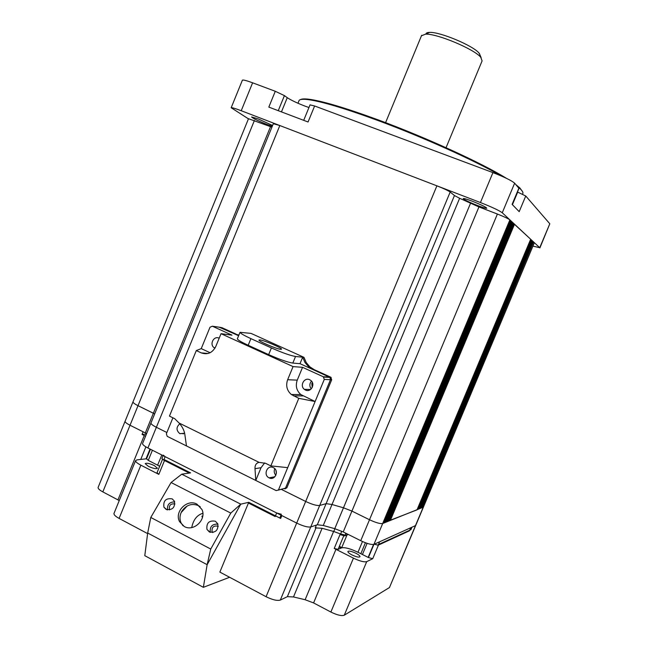 <?xml version="1.0" encoding="UTF-8"?>
<svg xmlns="http://www.w3.org/2000/svg" width="648" height="648" viewBox="0 0 648 648"><rect width="100%" height="100%" fill="white"/><g stroke="black" fill="none" stroke-linecap="round" stroke-linejoin="round"><path stroke-width="0.97" d="M446.043 147.695L482.096 60.912L480.759 57.275C474.053 49.005 436.955 33.469 425.509 34.158L421.451 35.794M425.947 34.158C425.979 33.024 427.218 32.441 429.656 32.4C439.968 31.768 472.991 45.595 479.026 53.063L480.411 55.955M273.334 123.703L279.823 125.542L436.898 185.83C443.596 188.471 448.019 190.536 450.182 192.027L454.459 195.534L459.626 198.288L478.945 206.939L497.405 214.043C503.966 216.635 508.129 218.579 509.887 219.866L510.624 220.563L383.883 523.041L382.676 523.519C380.222 523.957 375.832 522.693 369.506 519.745C375.832 522.693 380.222 523.957 382.676 523.519L423.395 507.157L534.357 242.684L423.395 507.157M450.182 192.027L319.691 505.472C316.791 505.813 312.125 504.476 305.678 501.455C312.125 504.476 316.791 505.813 319.691 505.472L326.114 503.65L332.011 504.5L326.114 503.65L454.459 195.534M459.626 198.288L332.011 504.5L343.472 507.805L351.929 511.086L343.472 507.805L470.505 203.351M478.945 206.939L351.929 511.086L369.506 519.745L497.405 214.043M510.624 220.563L383.883 523.041M384.126 522.499L384.499 522.782L384.037 522.709M510.567 220.685L510.98 220.903L384.499 522.782M384.726 522.264L385.098 522.547L384.629 522.474M510.932 221.025L511.345 221.235L385.098 522.547M385.317 522.029L385.69 522.312L385.228 522.239M511.296 221.357L511.701 221.576L385.69 522.312M385.908 521.794L386.281 522.077L385.819 522.005M511.653 221.689L512.066 221.908L386.281 522.077M386.5 521.559L386.872 521.843L386.411 521.77M512.009 222.029L512.422 222.24L386.872 521.843M387.091 521.324L387.464 521.608L387.002 521.535M512.374 222.361L512.779 222.572L387.464 521.608M387.674 521.097L388.047 521.373L387.585 521.3M512.73 222.693L513.127 222.904L388.047 521.373M388.257 520.862L388.63 521.146L388.176 521.073M513.078 223.017L513.483 223.236L388.63 521.146M388.841 520.636L389.213 520.911L388.76 520.838M513.435 223.349L513.84 223.56L389.213 520.911M389.424 520.409L389.788 520.684L389.335 520.611M513.783 223.681L514.188 223.884L389.788 520.684M514.139 224.006L530.663 239.25L416.996 509.879L530.663 239.25M416.996 509.879L389.918 520.376M417.118 509.603L530.623 239.347M417.604 509.417L530.915 239.622M418.082 509.231L531.198 239.89M418.551 509.036L531.49 240.157M419.029 508.85L531.773 240.424M419.499 508.664L532.065 240.691M419.977 508.478L532.348 240.959M420.447 508.291L532.632 241.218M420.908 508.105L532.915 241.485M421.378 507.919L533.199 241.745M421.84 507.732L423.112 507.449L415.473 525.617L373.961 544.336C371.458 544.887 367.052 543.672 360.734 540.699L343.229 531.935L334.765 528.679L323.263 525.488L317.326 524.759L310.748 526.954L316.394 525.074L315.22 527.893L322.096 528.282L293.487 596.946L287.372 596.662L280.309 600.072C277.19 600.963 272.452 599.837 266.077 596.711L219.866 572.087L248.735 502.305L280.649 518.457L281.839 515.589L296.687 523.082C303.118 526.127 307.8 527.415 310.748 526.954C307.8 527.415 303.118 526.127 296.687 523.082L147.906 447.971C144.31 446.099 142.519 444.633 142.544 443.58L142.633 443.37M422.188 507.813L533.482 242.012M533.798 242.166L534.357 242.684M248.5 118.714L271.917 127.162M254.429 120.431L138.016 405.68C134.679 404.004 133.01 402.732 133.002 401.882L133.002 401.882C133.01 402.732 134.679 404.004 138.016 405.68L154.669 413.918L153.365 413.246L270.532 126.635M279.823 125.542L156.371 427.283C152.758 425.436 150.944 424.027 150.935 423.055L150.935 423.055C150.944 424.027 152.758 425.436 156.371 427.283L166.884 432.508L156.371 427.283L147.906 447.971M312.393 382.555L311.81 383.535L312.223 387.528M275.926 470.416L276.396 473.307M266.077 596.711L305.678 501.455L281.475 489.434L305.678 501.455L436.898 185.83M300.518 99.598C301.741 98.869 304.317 98.723 308.246 99.152C321.505 100.748 344.866 107.673 378.327 119.929C426.19 137.562 482.331 163.312 506.404 178.313M501.39 176.029C475.243 160.761 422.65 136.995 377.825 120.463C344.161 108.127 320.671 101.145 307.355 99.533C302.859 99.039 300.129 99.298 299.165 100.302L298.76 101.291M308.958 107.519L305.135 106.175C297.1 103.064 291.146 100.238 287.258 97.686L284.415 95.621L278.259 110.678M477.357 205.448C482.833 207.522 485.976 208.454 486.77 208.243C486.162 207.166 481.424 204.857 472.562 201.317C467.095 199.252 463.976 198.329 463.223 198.547C463.871 199.649 468.585 201.949 477.357 205.448M272.597 125.493L258.228 118.94L251.586 116.964C252.688 118.26 257.815 120.755 266.96 124.44L272.281 126.263M533.061 246.159L539.735 247.706L502.265 212.763C499.13 210.446 491.848 207.044 480.435 202.541L241.226 110.727C235.248 108.459 231.895 107.463 231.174 107.746L248.443 118.851M512.414 204.695L517.687 192.108L525.747 196.004L549.804 223.771L539.889 247.925M242.336 80.32L242.401 80.158C243.194 79.712 246.596 80.595 252.607 82.806L275.287 91.279L284.415 95.621M310.036 104.879L314.62 105.98L492.934 172.611C504.387 177.05 511.628 180.581 514.642 183.19L518.983 188.374L512.228 204.501M314.62 105.98L308.059 121.986L268.823 107.098L275.287 91.279M525.747 196.004L519.186 211.645L512.106 204.371L518.918 188.114M522.572 193.946C523.511 192.934 522.701 191.201 520.133 188.746L517.533 186.527M515.921 184.664L519.761 187.847L522.49 191.549M259.88 339.9C264.06 340.281 282.026 347.968 281.556 349.175L280.714 349.345C276.777 349.086 258.39 341.237 258.949 340.062L259.88 339.9M271.415 347.952L250.914 338.637C244.013 335.453 240.384 333.347 240.027 332.303L251.06 333.396L303.969 357.34L295.537 356.489C290.377 355.598 282.334 352.755 271.415 347.952L268.661 354.618C279.58 359.438 287.623 362.256 292.815 363.083L300 363.682L302.673 357.21L304.949 362.467L308.602 366.768L312.992 369.595L329.978 377.42L329.516 377.112L330.731 377.177L331.695 379.769L330.48 379.712L285.517 488.09L330.48 379.712L324.284 379.412L323.303 376.772L302.551 367.319L297.254 380.133C295.302 385.835 296.501 390.647 300.834 394.559L315.114 401.525L298.793 398.326L270.832 465.888L265.607 463.32L259.079 462.364L179.083 423.023C182.234 426.587 184.129 430.231 184.761 433.958L186.478 445.937L255.766 480.443L254.996 468.682C254.867 465.134 256.227 463.028 259.079 462.364M237.419 338.653L237.346 338.831C237.678 339.925 241.299 342.063 248.192 345.263L268.661 354.618M220.757 327.426L219.226 327.2L234.519 333.882L238.885 335.089M221.648 327.556L236.01 334.084M238.845 335.17L234.519 333.882M303.969 357.34L306.237 362.58L309.882 366.865L314.256 369.684L330.731 377.177M264.659 462.915L261.031 467.718L255.766 480.443L276.17 490.601L286.878 487.79L331.695 379.769M286.878 487.79L284.893 488.9M271.018 477.479L271.706 478.337M182.89 433.463L183.206 433.958M273.318 467.629L273.448 467.694C279.523 470.594 275.019 481.083 269.09 477.843L269.082 477.843C262.877 475.065 267.3 464.381 273.318 467.629M184.639 433.237L179.877 433.674C176.126 430.45 176.094 427.17 179.78 423.808M214.95 348.179L214.115 347.692C209.191 344.412 213.816 335.462 219.048 338.167L219.17 338.224M309.704 379.744L310.902 380.514C315.689 384.224 310.757 392.81 305.443 390.031L304.358 389.351C299.433 385.738 304.309 376.958 309.704 379.744M179.083 423.023L174.717 418.697L169.46 416.105L196.295 350.568L201.261 352.885C207.579 355.039 212.414 352.925 215.768 346.534L221.033 333.688L293.066 366.598L287.639 379.728C285.647 385.56 286.861 390.485 291.292 394.494L298.793 398.326M196.295 350.568L201.245 348.616L210.106 352.739M186.478 445.937L167.225 436.355L166.358 433.787L172.911 417.798M221.033 333.688L231.96 335.138L212.35 326.203L210.001 327.24L201.245 348.616M285.517 488.09L278.267 490.139M270.832 465.888L287.704 467.637L324.284 379.412M331.193 377.484L329.978 377.42L330.48 379.712M278.6 489.605L287.704 467.637M311.243 388.897C309.323 386.24 309.412 383.648 311.51 381.121M293.066 366.598L302.551 367.319M300 363.682L329.516 377.112L323.303 376.772M212.35 326.203L220.126 327.329L238.61 335.745M275.87 475.316C274.128 473.356 273.772 471.145 274.784 468.698M333.793 531.4L334.919 528.711M345.87 533.264L344.768 535.904L340.322 534.681M344.768 535.904L348.227 534.438M378.173 545.195L379.606 541.793L410.719 527.764L409.423 530.842L378.173 545.195L374.261 544.199M163.296 455.147L165.143 456.67L163.725 460.129L161.911 458.533M165.143 456.67L276.656 512.973L275.173 516.553L248.443 503.018M189.281 473.072L163.725 460.129M276.656 512.973L281.378 514.277M281.013 515.168L279.896 517.849M148.343 466.317C153.212 468.504 156.241 469.144 157.432 468.229L154.297 465.572C149.461 463.385 146.432 462.753 145.225 463.668L148.343 466.317M352.026 554.963C356.449 557.005 359.105 557.58 360.005 556.705C359.996 555.846 358.603 554.688 355.841 553.238C351.443 551.213 348.794 550.638 347.879 551.513C347.887 552.355 349.264 553.514 352.026 554.963M218.246 526.451L217.777 526.168C213.532 525.479 211.637 527.318 212.099 531.692L212.609 532.535M159.683 466.26L148.262 460.38L146.545 458.841M119.24 500.58L102.83 491.889C99.549 490.107 97.97 488.641 98.083 487.482L125.072 421.305C125.056 422.229 126.708 423.541 130.029 425.25L143.127 431.803L142.058 434.419L146.407 434.136M117.96 499.859L144.261 435.521L142.058 434.419M144.261 435.521L145.557 436.209M146.578 458.768L136.955 459.886L135.562 460.663C135.505 461.781 137.279 463.288 140.867 465.183L158.833 474.368L157.027 472.732M229.611 577.279L203.359 587.323L207.141 564.692L240.773 504.16L181.756 474.19L190.569 472.878L164.786 459.837L158.833 474.368M147.606 533.596L119.094 518.408C115.538 516.44 113.829 514.804 113.967 513.483L114.072 513.216M230.777 513.086L171.08 482.509L181.756 474.19L240.773 504.16L230.777 513.086L210.746 549.05L150.782 517.46L147.687 533.02L144.788 555.676L203.359 587.323M210.746 549.05L207.141 564.692L147.687 533.02L207.141 564.692L240.773 504.16L248.735 502.305M174.936 503.95C170.683 503.423 168.845 505.302 169.436 509.603L169.606 509.903M187.134 506.023L181.124 512.6M202.848 513.313C197.024 515.014 193.315 519.761 191.727 527.553M343.715 535.896L338.094 549.358L334.222 548.443L340.305 533.879L344.161 534.819M334.222 548.443L353.444 558.139C359.745 561.128 364.16 562.302 366.703 561.654L372.721 558.689L368.412 557.531L357.98 552.266L362.475 541.525M357.98 552.266C350.349 548.645 344.898 547.179 341.626 547.868L346.988 535.037M415.724 525.423L389.464 587.534L344.266 615.211C341.609 616.151 337.146 615.098 330.885 612.044L313.583 602.924L305.119 599.732L293.487 596.946M368.412 557.531L373.945 544.344M389.464 587.534L415.473 525.617L411.966 527.205L410.937 529.651L378.716 544.401L372.721 558.689M341.626 547.868L338.094 549.358M305.119 599.732L333.607 531.457L340.305 533.879M333.607 531.457L322.096 528.282M346.891 533.766L345.425 534.333M410.144 529.262L410.937 529.651M339.147 546.839L340.872 548.184M339.439 546.134L341.642 547.827M202.727 516.14L201.933 516.173L202.411 517.622M343.229 531.935L351.929 511.086L369.506 519.745L360.734 540.699M323.263 525.488L332.011 504.5L343.472 507.805L334.765 528.679M280.309 600.072L319.691 505.472L326.114 503.65L317.326 524.759M102.83 491.889L138.016 405.68L153.365 413.246L145.33 432.905L130.029 425.25C126.708 423.541 125.056 422.229 125.072 421.305L248.524 118.657M146.626 433.593L145.33 432.905M172.198 498.879C165.856 497.98 163.102 500.75 163.944 507.19L166.115 509.409C172.417 510.341 175.187 507.603 174.425 501.196L172.198 498.879M174.693 501.892C169.428 501.965 167.038 504.638 167.532 509.903M215.379 521.219C209.085 520.214 206.283 522.944 206.971 529.408L209.353 531.968C215.59 533.004 218.408 530.307 217.817 523.884L215.379 521.219M217.922 524.151C212.204 523.851 209.669 526.589 210.308 532.356M183.011 525.739L181.132 523.001C179.431 519.17 179.65 515.273 181.78 511.313C186.227 504.938 191.792 503.05 198.466 505.626L200.248 506.785M196.952 504.152C187.312 498.531 174.118 511.661 179.528 521.6L184.243 526.492C193.728 532.113 206.874 519.388 201.917 509.474L196.952 504.152M171.08 482.509L150.782 517.46M509.887 219.866L373.961 544.336M390.347 520.474L514.528 224.2M281.451 111.893L287.258 97.686M539.735 247.706L549.804 223.771M241.226 110.727L252.607 82.806M480.435 202.541L492.934 172.611M502.265 212.763L514.642 183.19M250.914 338.637L248.192 345.263M314.256 369.684L312.992 369.595M295.537 356.489L292.815 363.083M208.089 353.492L201.261 352.885M261.031 467.718L254.996 468.682M303.013 395.904L293.512 395.863M297.254 380.133L287.639 379.728M340.605 534.009L341.763 531.239M157.642 465.151L161.814 454.985M145.889 446.861L140.738 459.464M146.011 458.881L150.036 449.04M119.094 518.408L140.867 465.183M362.426 554.51L367.1 543.34M373.572 544.458L368.145 557.402M344.266 615.211L366.703 561.654M335.98 549.285L313.583 602.924M330.885 612.044L353.444 558.139M287.372 596.662L316.151 527.577M152.418 450.239L148.262 460.38M479.382 53.476L481.148 57.729M429.656 32.4L425.509 34.158M385.584 122.65L421.654 35.308M273.359 123.63L142.544 443.58M308.246 99.152L307.355 99.533M297.967 103.243L299.165 100.302M231.174 107.746L242.401 80.158M310.068 104.806L303.701 120.334M519.761 187.847L520.133 188.746M240.027 332.303L237.346 338.831M309.882 366.865L308.602 366.768M269.09 477.843L274.898 476.758M179.885 433.674L184.469 433.35M329.978 377.42L323.773 377.087M304.358 389.351L310.578 389.48M300.834 394.559L291.292 394.494M214.115 347.692L215.168 347.798M410.783 527.731L409.755 530.194M163.094 455.633L161.879 458.606M156.994 472.805L162.494 459.392M212.941 532.478L212.099 531.692M360.831 553.708L365.415 542.749M146.513 458.906L150.466 449.258M113.967 513.483L135.562 460.663M423.346 507.271L415.773 525.301M166.836 509.717L163.944 507.19M210.065 532.275L206.971 529.408M181.132 523.001L179.528 521.6"/></g></svg>
